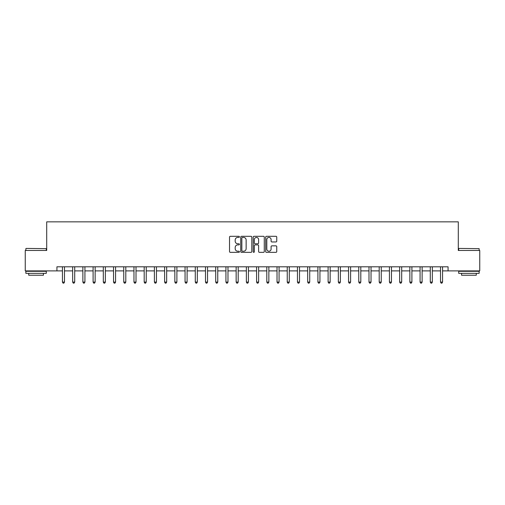 <?xml version="1.0" encoding="UTF-8"?>
<svg xmlns="http://www.w3.org/2000/svg" width="505" height="505" viewBox="0 0 505 505"><rect width="100%" height="100%" fill="white"/><g stroke="black" fill="none" stroke-linecap="round" stroke-linejoin="round"><path stroke-width="0.76" d="M239.42 236.864A0.562 0.562 0 0 0 238.859 236.302L230.337 236.302A0.802 0.802 0 0 0 229.529 237.104L229.529 251.547A0.802 0.802 0 0 0 230.337 252.348L238.859 252.348A0.562 0.562 0 0 0 239.42 251.787A0.562 0.562 0 0 0 238.859 251.225L237.754 251.225A2.569 2.569 0 0 1 235.191 248.656L235.191 247.456A2.569 2.569 0 0 1 237.754 244.887L238.859 244.887A0.562 0.562 0 0 0 239.42 244.325A0.562 0.562 0 0 0 238.859 243.763L237.754 243.763A2.569 2.569 0 0 1 235.191 241.194L235.191 239.995A2.569 2.569 0 0 1 237.754 237.426L238.859 237.426A0.562 0.562 0 0 0 239.42 236.864M275.951 241.958A0.802 0.802 0 0 0 276.753 241.156L276.753 237.104A0.802 0.802 0 0 0 275.951 236.302L266.482 236.302A0.802 0.802 0 0 0 265.68 237.104L265.68 251.547A0.802 0.802 0 0 0 266.482 252.348L275.951 252.348A0.802 0.802 0 0 0 276.753 251.547L276.753 246.655A0.802 0.802 0 0 0 275.951 245.853L271.898 245.853A0.802 0.802 0 0 0 271.097 246.655L271.097 249.079A2.146 2.146 0 0 1 268.95 251.225A2.146 2.146 0 0 1 266.804 249.079L266.804 239.572A2.146 2.146 0 0 1 268.95 237.426A2.146 2.146 0 0 1 271.097 239.572L271.097 241.156A0.802 0.802 0 0 0 271.898 241.958L275.951 241.958M56.926 270.895L25.25 270.895L25.25 250.455L46.706 250.455L46.706 221.846L458.294 221.846L458.294 250.455L479.75 250.455L479.75 270.895L448.074 270.895L448.074 266.804L56.926 266.804L56.926 270.895L62.443 270.895M251.799 237.104A0.802 0.802 0 0 0 250.998 236.302L241.529 236.302A0.802 0.802 0 0 0 240.727 237.104L240.727 251.547A0.802 0.802 0 0 0 241.529 252.348L250.998 252.348A0.802 0.802 0 0 0 251.799 251.547L251.799 237.104M254.002 236.302L263.471 236.302A0.802 0.802 0 0 1 264.273 237.104L264.273 251.547A0.802 0.802 0 0 1 263.471 252.348L259.418 252.348A0.802 0.802 0 0 1 258.617 251.547L258.617 245.689A0.802 0.802 0 0 0 257.815 244.887L255.126 244.887A0.802 0.802 0 0 0 254.324 245.689L254.324 251.787A0.562 0.562 0 0 1 253.762 252.348A0.562 0.562 0 0 1 253.201 251.787L253.201 237.104A0.802 0.802 0 0 1 254.002 236.302M64.489 270.895L72.663 270.895M74.708 270.895L82.877 270.895M84.922 270.895L93.097 270.895M95.142 270.895L103.317 270.895M105.362 270.895L113.537 270.895M115.576 270.895L123.75 270.895M125.795 270.895L133.97 270.895M136.015 270.895L144.19 270.895M146.229 270.895L154.404 270.895M156.449 270.895L164.624 270.895M166.669 270.895L174.844 270.895M176.889 270.895L185.064 270.895M187.102 270.895L195.277 270.895M197.322 270.895L205.497 270.895M207.542 270.895L215.717 270.895M217.756 270.895L225.931 270.895M227.976 270.895L236.151 270.895M238.196 270.895L246.371 270.895M248.416 270.895L256.584 270.895M258.629 270.895L266.804 270.895M268.849 270.895L277.024 270.895M279.069 270.895L287.244 270.895M289.283 270.895L297.458 270.895M299.503 270.895L307.678 270.895M309.723 270.895L317.897 270.895M319.936 270.895L328.111 270.895M330.156 270.895L338.331 270.895M340.376 270.895L348.551 270.895M350.596 270.895L358.771 270.895M360.81 270.895L368.985 270.895M371.03 270.895L379.204 270.895M381.25 270.895L389.424 270.895M391.463 270.895L399.638 270.895M401.683 270.895L409.858 270.895M411.903 270.895L420.078 270.895M422.123 270.895L430.292 270.895M432.337 270.895L440.512 270.895M442.557 270.895L448.074 270.895M242.413 237.426A0.562 0.562 0 0 0 241.851 237.988L241.851 250.663A0.562 0.562 0 0 0 242.413 251.225L243.574 251.225A2.569 2.569 0 0 0 246.143 248.656L246.143 239.995A2.569 2.569 0 0 0 243.574 237.426L242.413 237.426M258.617 239.61A2.146 2.146 0 0 0 256.471 237.464A2.146 2.146 0 0 0 254.324 239.61L254.324 242.962A0.802 0.802 0 0 0 255.126 243.763L257.815 243.763A0.802 0.802 0 0 0 258.617 242.962L258.617 239.61M64.589 266.804L64.545 266.911A0.814 0.814 0 0 0 64.489 267.214L64.489 282.093L62.443 282.093L62.443 267.214A0.814 0.814 0 0 0 62.386 266.911L62.342 266.804M64.489 282.093L63.876 283.154L63.056 283.154L62.443 282.093M74.803 266.804L74.765 266.911A0.814 0.814 0 0 0 74.708 267.214L74.708 282.093L72.663 282.093L72.663 267.214A0.814 0.814 0 0 0 72.6 266.911L72.562 266.804M74.708 282.093L74.09 283.154L73.275 283.154L72.663 282.093M85.023 266.804L84.985 266.911A0.814 0.814 0 0 0 84.922 267.214L84.922 282.093L82.877 282.093L82.877 267.214A0.814 0.814 0 0 0 82.82 266.911L82.782 266.804M84.922 282.093L84.31 283.154L83.495 283.154L82.877 282.093M95.243 266.804L95.199 266.911A0.814 0.814 0 0 0 95.142 267.214L95.142 282.093L93.097 282.093L93.097 267.214A0.814 0.814 0 0 0 93.04 266.911L92.996 266.804M95.142 282.093L94.53 283.154L93.709 283.154L93.097 282.093M105.463 266.804L105.419 266.911A0.814 0.814 0 0 0 105.362 267.214L105.362 282.093L103.317 282.093L103.317 267.214A0.814 0.814 0 0 0 103.26 266.911L103.216 266.804M105.362 282.093L104.75 283.154L103.929 283.154L103.317 282.093M26.108 248.416L46.302 248.656L26.108 248.416M36.082 273.344L25.862 273.344L25.862 271.299L46.302 271.299L46.302 273.344L36.082 273.344M43.436 273.344L43.436 275.225L28.722 275.225L28.722 273.344M458.944 248.416L479.138 248.656L458.944 248.416M468.918 273.344L458.698 273.344L458.698 271.299L479.138 271.299L479.138 273.344L468.918 273.344M476.278 273.344L476.278 275.225L461.564 275.225L461.564 273.344M115.677 266.804L115.639 266.911A0.814 0.814 0 0 0 115.576 267.214L115.576 282.093L113.537 282.093L113.537 267.214A0.814 0.814 0 0 0 113.473 266.911L113.436 266.804M115.576 282.093L114.963 283.154L114.149 283.154L113.537 282.093M125.896 266.804L125.852 266.911A0.814 0.814 0 0 0 125.795 267.214L125.795 282.093L123.75 282.093L123.75 267.214A0.814 0.814 0 0 0 123.693 266.911L123.649 266.804M125.795 282.093L125.183 283.154L124.363 283.154L123.75 282.093M136.116 266.804L136.072 266.911A0.814 0.814 0 0 0 136.015 267.214L136.015 282.093L133.97 282.093L133.97 267.214A0.814 0.814 0 0 0 133.913 266.911L133.869 266.804M136.015 282.093L135.403 283.154L134.582 283.154L133.97 282.093M146.33 266.804L146.292 266.911A0.814 0.814 0 0 0 146.229 267.214L146.229 282.093L144.19 282.093L144.19 267.214A0.814 0.814 0 0 0 144.127 266.911L144.089 266.804M146.229 282.093L145.617 283.154L144.802 283.154L144.19 282.093M156.55 266.804L156.512 266.911A0.814 0.814 0 0 0 156.449 267.214L156.449 282.093L154.404 282.093L154.404 267.214A0.814 0.814 0 0 0 154.347 266.911L154.303 266.804M156.449 282.093L155.837 283.154L155.022 283.154L154.404 282.093M166.77 266.804L166.726 266.911A0.814 0.814 0 0 0 166.669 267.214L166.669 282.093L164.624 282.093L164.624 267.214A0.814 0.814 0 0 0 164.567 266.911L164.523 266.804M166.669 282.093L166.057 283.154L165.236 283.154L164.624 282.093M176.99 266.804L176.946 266.911A0.814 0.814 0 0 0 176.889 267.214L176.889 282.093L174.844 282.093L174.844 267.214A0.814 0.814 0 0 0 174.78 266.911L174.743 266.804M176.889 282.093L176.27 283.154L175.456 283.154L174.844 282.093M187.203 266.804L187.166 266.911A0.814 0.814 0 0 0 187.102 267.214L187.102 282.093L185.064 282.093L185.064 267.214A0.814 0.814 0 0 0 185 266.911L184.963 266.804M187.102 282.093L186.49 283.154L185.676 283.154L185.064 282.093M197.423 266.804L197.379 266.911A0.814 0.814 0 0 0 197.322 267.214L197.322 282.093L195.277 282.093L195.277 267.214A0.814 0.814 0 0 0 195.22 266.911L195.176 266.804M197.322 282.093L196.71 283.154L195.889 283.154L195.277 282.093M207.643 266.804L207.599 266.911A0.814 0.814 0 0 0 207.542 267.214L207.542 282.093L205.497 282.093L205.497 267.214A0.814 0.814 0 0 0 205.44 266.911L205.396 266.804M207.542 282.093L206.93 283.154L206.109 283.154L205.497 282.093M217.857 266.804L217.819 266.911A0.814 0.814 0 0 0 217.756 267.214L217.756 282.093L215.717 282.093L215.717 267.214A0.814 0.814 0 0 0 215.654 266.911L215.616 266.804M217.756 282.093L217.144 283.154L216.329 283.154L215.717 282.093M228.077 266.804L228.033 266.911A0.814 0.814 0 0 0 227.976 267.214L227.976 282.093L225.931 282.093L225.931 267.214A0.814 0.814 0 0 0 225.874 266.911L225.83 266.804M227.976 282.093L227.364 283.154L226.543 283.154L225.931 282.093M238.297 266.804L238.253 266.911A0.814 0.814 0 0 0 238.196 267.214L238.196 282.093L236.151 282.093L236.151 267.214A0.814 0.814 0 0 0 236.094 266.911L236.05 266.804M238.196 282.093L237.584 283.154L236.763 283.154L236.151 282.093M248.511 266.804L248.473 266.911A0.814 0.814 0 0 0 248.416 267.214L248.416 282.093L246.371 282.093L246.371 267.214A0.814 0.814 0 0 0 246.307 266.911L246.27 266.804M248.416 282.093L247.797 283.154L246.983 283.154L246.371 282.093M258.73 266.804L258.693 266.911A0.814 0.814 0 0 0 258.629 267.214L258.629 282.093L256.584 282.093L256.584 267.214A0.814 0.814 0 0 0 256.527 266.911L256.489 266.804M258.629 282.093L258.017 283.154L257.203 283.154L256.584 282.093M268.95 266.804L268.906 266.911A0.814 0.814 0 0 0 268.849 267.214L268.849 282.093L266.804 282.093L266.804 267.214A0.814 0.814 0 0 0 266.747 266.911L266.703 266.804M268.849 282.093L268.237 283.154L267.416 283.154L266.804 282.093M279.17 266.804L279.126 266.911A0.814 0.814 0 0 0 279.069 267.214L279.069 282.093L277.024 282.093L277.024 267.214A0.814 0.814 0 0 0 276.967 266.911L276.923 266.804M279.069 282.093L278.457 283.154L277.636 283.154L277.024 282.093M289.384 266.804L289.346 266.911A0.814 0.814 0 0 0 289.283 267.214L289.283 282.093L287.244 282.093L287.244 267.214A0.814 0.814 0 0 0 287.181 266.911L287.143 266.804M289.283 282.093L288.671 283.154L287.856 283.154L287.244 282.093M299.604 266.804L299.56 266.911A0.814 0.814 0 0 0 299.503 267.214L299.503 282.093L297.458 282.093L297.458 267.214A0.814 0.814 0 0 0 297.401 266.911L297.357 266.804M299.503 282.093L298.891 283.154L298.07 283.154L297.458 282.093M309.824 266.804L309.78 266.911A0.814 0.814 0 0 0 309.723 267.214L309.723 282.093L307.678 282.093L307.678 267.214A0.814 0.814 0 0 0 307.621 266.911L307.577 266.804M309.723 282.093L309.111 283.154L308.29 283.154L307.678 282.093M320.037 266.804L320 266.911A0.814 0.814 0 0 0 319.936 267.214L319.936 282.093L317.897 282.093L317.897 267.214A0.814 0.814 0 0 0 317.834 266.911L317.796 266.804M319.936 282.093L319.324 283.154L318.51 283.154L317.897 282.093M330.257 266.804L330.219 266.911A0.814 0.814 0 0 0 330.156 267.214L330.156 282.093L328.111 282.093L328.111 267.214A0.814 0.814 0 0 0 328.054 266.911L328.01 266.804M330.156 282.093L329.544 283.154L328.73 283.154L328.111 282.093M340.477 266.804L340.433 266.911A0.814 0.814 0 0 0 340.376 267.214L340.376 282.093L338.331 282.093L338.331 267.214A0.814 0.814 0 0 0 338.274 266.911L338.23 266.804M340.376 282.093L339.764 283.154L338.943 283.154L338.331 282.093M350.697 266.804L350.653 266.911A0.814 0.814 0 0 0 350.596 267.214L350.596 282.093L348.551 282.093L348.551 267.214A0.814 0.814 0 0 0 348.488 266.911L348.45 266.804M350.596 282.093L349.978 283.154L349.163 283.154L348.551 282.093M360.911 266.804L360.873 266.911A0.814 0.814 0 0 0 360.81 267.214L360.81 282.093L358.771 282.093L358.771 267.214A0.814 0.814 0 0 0 358.708 266.911L358.67 266.804M360.81 282.093L360.198 283.154L359.383 283.154L358.771 282.093M371.131 266.804L371.087 266.911A0.814 0.814 0 0 0 371.03 267.214L371.03 282.093L368.985 282.093L368.985 267.214A0.814 0.814 0 0 0 368.928 266.911L368.884 266.804M371.03 282.093L370.417 283.154L369.597 283.154L368.985 282.093M381.351 266.804L381.307 266.911A0.814 0.814 0 0 0 381.25 267.214L381.25 282.093L379.204 282.093L379.204 267.214A0.814 0.814 0 0 0 379.148 266.911L379.103 266.804M381.25 282.093L380.637 283.154L379.817 283.154L379.204 282.093M391.564 266.804L391.526 266.911A0.814 0.814 0 0 0 391.463 267.214L391.463 282.093L389.424 282.093L389.424 267.214A0.814 0.814 0 0 0 389.361 266.911L389.323 266.804M391.463 282.093L390.851 283.154L390.037 283.154L389.424 282.093M401.784 266.804L401.74 266.911A0.814 0.814 0 0 0 401.683 267.214L401.683 282.093L399.638 282.093L399.638 267.214A0.814 0.814 0 0 0 399.581 266.911L399.537 266.804M401.683 282.093L401.071 283.154L400.25 283.154L399.638 282.093M412.004 266.804L411.96 266.911A0.814 0.814 0 0 0 411.903 267.214L411.903 282.093L409.858 282.093L409.858 267.214A0.814 0.814 0 0 0 409.801 266.911L409.757 266.804M411.903 282.093L411.291 283.154L410.47 283.154L409.858 282.093M422.218 266.804L422.18 266.911A0.814 0.814 0 0 0 422.123 267.214L422.123 282.093L420.078 282.093L420.078 267.214A0.814 0.814 0 0 0 420.015 266.911L419.977 266.804M422.123 282.093L421.505 283.154L420.69 283.154L420.078 282.093M432.438 266.804L432.4 266.911A0.814 0.814 0 0 0 432.337 267.214L432.337 282.093L430.292 282.093L430.292 267.214A0.814 0.814 0 0 0 430.235 266.911L430.197 266.804M432.337 282.093L431.724 283.154L430.91 283.154L430.292 282.093M442.658 266.804L442.614 266.911A0.814 0.814 0 0 0 442.557 267.214L442.557 282.093L440.512 282.093L440.512 267.214A0.814 0.814 0 0 0 440.455 266.911L440.41 266.804M442.557 282.093L441.944 283.154L441.124 283.154L440.512 282.093M25.862 250.455L25.862 248.656M30.521 271.299L30.521 270.895M41.637 271.299L41.637 270.895M46.302 250.455L46.302 248.656M458.698 250.455L458.698 248.656M463.363 271.299L463.363 270.895M474.479 271.299L474.479 270.895M479.138 250.455L479.138 248.656"/></g></svg>
